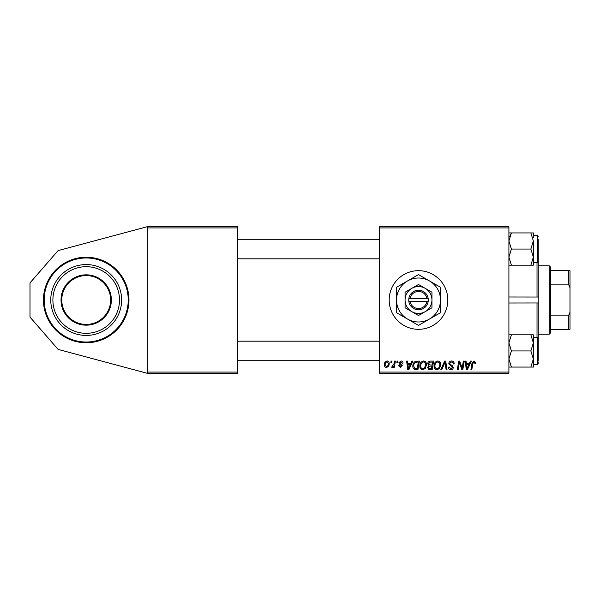 <?xml version="1.0" encoding="UTF-8"?>
<svg xmlns="http://www.w3.org/2000/svg" width="600" height="600" viewBox="0 0 600 600"><rect width="100%" height="100%" fill="white"/><g stroke="black" fill="none" stroke-linecap="round" stroke-linejoin="round"><path stroke-width="0.9" d="M127.583 289.245A42.758 42.758 0 0 0 43.44 300A42.758 42.758 0 0 0 86.198 342.757A42.758 42.758 0 0 0 128.962 300A42.758 42.758 0 0 0 86.198 257.243A42.758 42.758 0 0 1 96.96 341.385A42.758 42.758 0 0 1 44.812 310.755M418.507 270.675A29.325 29.325 0 0 0 389.183 300A29.325 29.325 0 0 0 418.507 329.325A29.325 29.325 0 0 0 447.825 300A29.325 29.325 0 0 0 418.507 270.675M379.41 226.695L508.912 226.695L508.912 227.917L379.41 227.917L379.41 226.695M410.835 363.42L411.885 361.087L412.845 361.087L408.877 369.638L407.79 369.638L406.62 361.087L407.513 361.087L407.798 363.42L410.835 363.42M427.725 363.75C427.83 362.168 428.647 361.282 430.185 361.087L433.612 361.087L432.165 369.638L428.79 369.495L427.612 367.56L428.79 365.475L427.725 363.75M474.067 360.975L475.815 362.865L475.74 363.638L474.847 363.75L474.93 363.007L474.007 361.972L472.845 363.585L471.817 369.638L470.918 369.638L471.975 363.368L474.067 360.975M462.45 366.308L463.365 361.087L464.265 361.087L462.803 369.638L461.865 369.638L459.42 362.377L458.228 369.638L457.327 369.638L458.775 361.087L459.713 361.087L462.18 368.332L462.45 366.308M448.83 363.487C448.987 361.882 449.88 361.05 451.507 360.975C453.308 361.072 454.185 362.032 454.162 363.87L453.27 363.975L453.045 362.715L451.455 361.972L449.715 363.405L449.947 364.155L452.265 365.61L453.27 367.478C453.158 368.94 452.362 369.697 450.877 369.75C449.332 369.653 448.5 368.827 448.38 367.267L449.272 366.998L450.908 368.752L452.385 367.53L448.83 363.487M440.835 369.638L444.57 361.087L445.702 361.087L447.015 369.638L446.115 369.638L444.998 362.31L441.795 369.638L440.835 369.638M434.055 365.94C434.04 363.225 435.285 361.567 437.783 360.975C439.755 361.335 440.73 362.565 440.722 364.673L439.545 368.46L437.01 369.75C434.978 369.375 433.995 368.108 434.055 365.94M379.41 372.082L508.912 372.082L508.912 373.305L379.41 373.305L379.41 227.917M508.912 372.082L508.912 227.917M384.3 364.815C384.248 362.73 385.17 361.447 387.067 360.975C388.478 361.163 389.183 361.987 389.183 363.45C389.272 365.625 388.335 366.945 386.37 367.418C384.952 367.192 384.263 366.322 384.3 364.815M469.365 363.42L470.415 361.087L471.382 361.087L467.408 369.638L466.32 369.638L465.15 361.087L466.043 361.087L466.327 363.42L469.365 363.42M419.842 365.94C419.82 363.225 421.065 361.567 423.57 360.975C425.535 361.335 426.518 362.565 426.502 364.673L425.332 368.46L422.79 369.75C420.765 369.375 419.783 368.108 419.842 365.94M415.493 361.29L419.393 361.087L417.952 369.638L414.728 369.525C413.362 368.858 412.732 367.733 412.845 366.135C412.793 363.952 413.67 362.34 415.493 361.29M400.95 360.975C402.3 361.028 403.013 361.733 403.065 363.082L402.18 363.308L400.905 361.755L399.735 362.707L402.293 365.647L400.425 367.418L398.408 365.528L399.293 365.415L400.47 366.638L401.4 365.782L399.293 363.907L398.85 362.775L400.95 360.975M396.862 362.31L397.072 361.087L397.957 361.087L397.778 362.31L396.862 362.31M390.87 362.31L391.072 361.087L391.965 361.087L391.778 362.31L390.87 362.31M394.05 363.57L394.5 361.087L395.4 361.087L394.35 367.305L393.45 367.305L393.675 366.022L392.235 367.418L391.627 367.192L394.05 363.57M147.285 226.695L237.69 226.695L237.69 227.917L147.285 227.917L147.285 226.695L58.102 250.597L30 282.892L30 317.108L58.102 349.403L147.285 373.305L147.285 227.917M147.285 372.082L237.69 372.082L237.69 227.917M237.69 372.082L237.69 373.305L147.285 373.305M386.408 366.638C387.75 366.15 388.38 365.115 388.298 363.548L387.06 361.755C385.763 362.265 385.132 363.293 385.185 364.822L386.408 366.638M438.847 367.8L439.83 364.635C439.838 363.127 439.14 362.243 437.722 361.972C435.817 362.55 434.888 363.9 434.947 366.038C434.91 367.567 435.607 368.468 437.04 368.752L438.847 367.8M467.7 366.952L468.877 364.418L466.455 364.418L466.987 368.7L467.7 366.952M431.438 368.64L431.888 365.97L428.993 366.33L428.505 367.522L429.915 368.64L431.438 368.64M432.053 364.972L432.54 362.085L429.998 362.13L428.61 363.772L430.17 364.972L432.053 364.972M424.635 367.8L425.618 364.635C425.625 363.127 424.92 362.243 423.502 361.972C421.597 362.55 420.675 363.9 420.728 366.038C420.69 367.567 421.395 368.468 422.82 368.752L424.635 367.8M409.162 366.952L410.347 364.418L407.925 364.418L408.457 368.7L409.162 366.952M417.217 368.64L418.327 362.085L417.188 362.085C414.825 362.303 413.678 363.675 413.73 366.195L414.803 368.498L417.217 368.64M62.55 306.15A24.435 24.435 0 0 0 92.347 323.647A24.435 24.435 0 0 0 109.845 293.85A24.435 24.435 0 0 0 80.055 276.353A24.435 24.435 0 0 0 62.55 306.15A24.435 24.435 0 0 1 80.055 276.353A24.435 24.435 0 0 1 109.845 293.85A24.435 24.435 0 0 0 80.055 276.353A24.435 24.435 0 0 0 62.55 306.15A24.435 24.435 0 0 1 80.055 276.353A24.435 24.435 0 0 1 109.845 293.85M51.907 308.91A35.43 35.43 0 0 0 95.115 334.29A35.43 35.43 0 0 0 120.488 291.09A35.43 35.43 0 0 0 77.287 265.71A35.43 35.43 0 0 0 51.907 308.91M53.963 308.377A33.307 33.307 0 0 0 94.582 332.235A33.307 33.307 0 0 0 118.44 291.623A33.307 33.307 0 0 0 77.82 267.765A33.307 33.307 0 0 0 53.963 308.377M537.015 337.507L537.015 303.007L538.237 302.97L538.237 297.03L537.015 296.993L537.015 262.493M508.912 303.007L538.237 302.97L538.237 360.465M508.912 296.993L538.237 297.03L538.237 239.535M508.912 265.178L511.41 265.178L508.912 257.115L511.41 249.053L508.912 240.99L511.41 232.928L508.912 232.928M530.857 265.178L533.347 265.178L533.347 257.115L530.857 265.178L511.41 265.178M511.41 249.053L530.857 249.053L533.347 257.115L533.347 262.493L537.502 262.493L537.502 235.612L538.237 236.347M511.41 232.928L530.857 232.928L533.347 240.99L530.857 249.053M533.347 237.413L533.347 232.928L530.857 232.928M533.347 257.115L533.347 240.99M533.347 367.072L533.347 359.01L530.857 367.072L533.347 367.072M508.912 367.072L530.857 367.072M511.41 367.072L508.912 359.01L511.41 350.947L530.857 350.947L533.347 359.01L533.347 362.587M511.41 350.947L508.912 342.885L511.41 334.822L530.857 334.822L533.347 342.885L530.857 350.947M511.41 334.822L508.912 334.822M538.237 361.95L538.237 363.653L537.502 364.388L537.502 337.507L533.347 337.507L533.347 342.885L533.347 334.822L530.857 334.822M533.347 359.01L533.347 342.885M509.61 236.85L511.357 233.017M549.232 334.207L549.232 265.793L550.455 267.015L550.455 332.985L549.232 334.207L538.237 334.207M549.232 265.793L538.237 265.793M570 329.325L568.778 329.325L568.778 315.112L570 312.218L570 329.325M550.455 329.325L568.778 329.325M550.455 270.675L570 270.675L570 312.218M550.455 315.112L568.778 315.112M570 287.782L568.778 284.888L568.778 270.675M550.455 284.888L568.778 284.888M410.04 301.222L428.28 301.222L428.205 298.778A9.772 9.772 0 0 0 408.81 298.778L408.735 301.222L410.04 301.222A8.55 8.55 0 0 0 426.967 301.222M408.81 301.222A9.772 9.772 0 0 0 428.205 301.222M431.947 292.237L418.507 284.483L405.067 292.237L405.067 307.763L418.507 315.517L431.947 307.763L431.947 292.237L425.228 288.36A13.44 13.44 0 0 0 405.067 300L405.067 307.763M405.067 292.237L405.067 300A13.44 13.44 0 0 0 425.228 311.64A13.44 13.44 0 0 0 425.228 288.36M429.502 319.043A21.99 21.99 0 0 0 429.502 280.957A21.99 21.99 0 0 0 396.518 300A21.99 21.99 0 0 0 429.502 319.043L440.498 312.697L440.498 287.303L418.507 274.605L396.518 287.303L396.518 312.697L418.507 325.395L429.502 319.043M428.205 298.778L408.81 298.778M426.967 298.778A8.55 8.55 0 0 0 410.04 298.778M110.558 293.67A25.17 25.17 0 0 1 92.528 324.36A25.17 25.17 0 0 1 61.838 306.33A25.17 25.17 0 0 1 79.867 275.64A25.17 25.17 0 0 1 110.558 293.67M45.525 310.575A42.03 42.03 0 0 0 96.773 340.673A42.03 42.03 0 0 0 126.877 289.425A42.03 42.03 0 0 0 75.623 259.327A42.03 42.03 0 0 0 45.525 310.575M237.69 239.28L379.41 239.28M237.69 258.825L379.41 258.825M537.502 235.612L533.347 235.612M537.502 262.493L538.237 261.757M379.41 360.72L237.69 360.72M379.41 341.175L237.69 341.175M537.502 364.388L533.347 364.388M537.502 337.507L538.237 338.243"/></g></svg>

